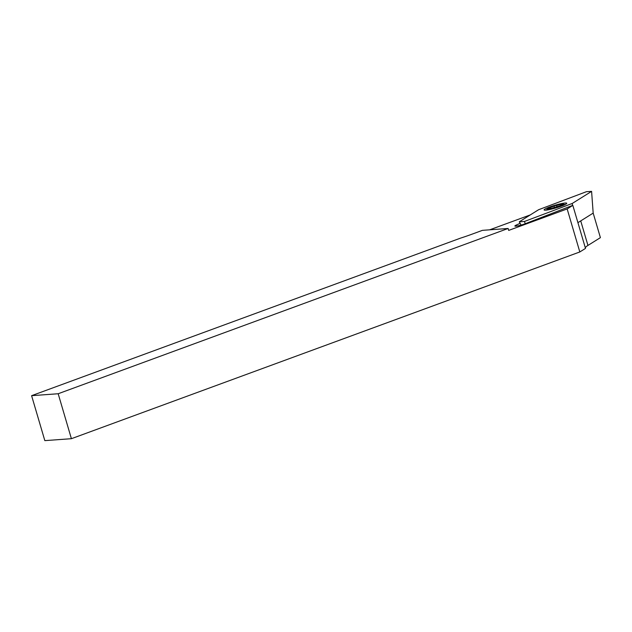<?xml version="1.0" encoding="UTF-8"?>
<svg xmlns="http://www.w3.org/2000/svg" width="632" height="632" viewBox="0 0 632 632"><rect width="100%" height="100%" fill="white"/><g stroke="black" fill="none" stroke-linecap="round" stroke-linejoin="round"><path stroke-width="0.95" d="M508.12 228.476L482.429 230.348L471.322 234.433A40.456 4.835 163.6 0 1 460.625 238.098L31.6 395.679L44.833 440.63L71.4 438.695L58.176 393.744L508.12 228.476L508.689 230.403L567.157 208.931L572.829 205.376A40.456 4.835 163.6 0 1 572.797 205.337L526.97 223.049A7.078 0.845 163.6 0 1 519.528 225.49A7.078 0.845 163.6 0 1 514.867 226.035A7.078 0.845 163.6 0 1 516.352 225.024L520.104 223.325M585.351 247.902A40.456 4.835 163.6 0 1 587.95 245.429L600.4 237.64L593.179 213.11L591.591 191.37L586.425 191.694L538.598 209.721L519.275 221.808L524.434 221.477L572.268 203.449L591.591 191.37M572.829 205.376L585.493 248.408L579.821 251.955L567.157 208.931M71.4 438.695L579.821 251.955M31.6 395.679L58.176 393.744M530.327 214.896L489.682 229.819M554.667 205.827L548.481 208.197L550.045 208.149L548.584 209.01L550.346 208.647L560.655 205.637L562.377 204.973L560.813 205.021L562.283 204.168L554.667 205.827M559.502 206.293A8.263 0.988 163.6 0 1 550.93 208.734A8.263 0.988 163.6 0 1 547.62 208.671A8.263 0.988 163.6 0 1 551.365 206.885A8.263 0.988 163.6 0 1 563.12 204.104A8.263 0.988 163.6 0 1 559.502 206.293M546.024 210.132A11.803 1.406 163.6 0 1 544.239 210.053A11.803 1.406 163.6 0 1 551.294 206.419A11.803 1.406 163.6 0 1 564.834 203.046A11.803 1.406 163.6 0 1 566.714 203.441A11.803 1.406 163.6 0 1 558.261 207.185A11.803 1.406 163.6 0 1 546.024 210.132M521.06 225.087L519.275 221.808M572.521 205.44L572.268 203.449M577.917 222.662L593.179 213.11M525.295 223.728L524.434 221.477M516.66 226.082L516.352 225.024M580.729 220.9L587.95 245.429M554.541 207.794L554.051 206.119M560.829 205.597L560.521 204.523M550.519 208.592L550.203 207.533M557.045 206.885L556.602 205.376M547.62 208.671L546.214 210.108M563.12 204.104L565.087 204.555M560.971 205.558L560.813 205.021M550.211 208.694L550.045 208.149"/></g></svg>
